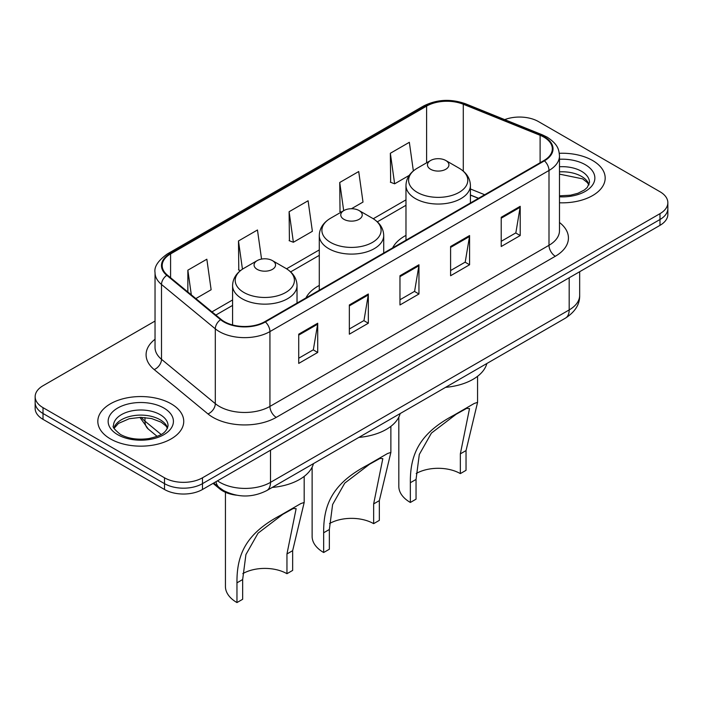 <?xml version="1.0" encoding="UTF-8"?>
<svg xmlns="http://www.w3.org/2000/svg" width="703" height="703" viewBox="0 0 703 703"><rect width="100%" height="100%" fill="white"/><g stroke="black" fill="none" stroke-linecap="round" stroke-linejoin="round"><path stroke-width="1.05" d="M319.285 285.444A47.426 27.382 0 0 0 305.928 297.949M405.974 235.391A47.426 27.382 0 0 0 392.626 247.895M478.427 198.351L470.412 195.109M236.393 495.176A26.846 15.501 180 0 1 219.731 488.875L213.062 483.383M155.038 321.06L43.015 385.736A26.846 15.501 0 0 0 35.15 396.694L35.15 408.381A26.846 15.501 0 0 0 43.015 419.348L164.511 489.49A26.846 15.501 0 0 0 202.482 489.49L659.985 225.347A26.846 15.501 0 0 0 667.85 214.389L667.85 208.545A26.846 15.501 0 0 1 659.985 219.503A26.846 15.501 0 0 0 667.85 208.545L667.85 202.701A26.846 15.501 0 0 0 659.985 191.734L538.489 121.593A26.846 15.501 0 0 0 504.719 119.615M35.15 396.694A26.846 15.501 0 0 0 43.015 407.652L164.511 477.803A26.846 15.501 0 0 0 202.482 477.803L202.482 483.646L659.985 219.503L202.482 483.646A26.846 15.501 0 0 1 164.511 483.646A26.846 15.501 0 0 0 202.482 483.646L202.482 489.49M43.015 407.652L43.015 413.496L164.511 483.646L43.015 413.496A26.846 15.501 0 0 1 35.15 402.538A26.846 15.501 0 0 0 43.015 413.496L43.015 419.348M592.594 160.504A42.953 24.798 0 0 0 559.298 153.298A42.953 24.798 0 0 1 592.594 160.504A42.953 24.798 0 0 1 605.178 178.035A42.953 24.798 0 0 0 592.594 160.504M171.154 403.821A42.953 24.798 0 0 0 124.343 398.443A42.953 24.798 0 0 0 97.822 421.352A42.953 24.798 0 0 0 110.406 438.892A42.953 24.798 0 0 0 157.217 444.27A42.953 24.798 0 0 0 183.738 421.352A42.953 24.798 0 0 0 171.154 403.821A42.953 24.798 0 0 0 124.343 398.443A42.953 24.798 0 0 0 97.822 421.352A42.953 24.798 0 0 0 110.406 438.892A42.953 24.798 0 0 0 157.217 444.27A42.953 24.798 0 0 0 183.738 421.352A42.953 24.798 0 0 0 171.154 403.821M543.929 137.155A28.638 16.529 180 0 1 552.321 148.843A28.638 16.529 180 0 1 543.929 160.539L264.873 321.649A28.638 16.529 180 0 1 221.164 319.443L167.376 275.093A28.638 16.529 180 0 1 162.191 265.611A28.638 16.529 180 0 1 170.583 253.915L426.616 106.1A28.638 16.529 180 0 1 463.286 104.246L540.106 135.301A28.638 16.529 180 0 1 543.929 137.155M544.438 136.865A29.35 16.951 0 0 0 540.519 134.967L463.699 103.912A29.35 16.951 0 0 0 426.106 105.81L170.073 253.625A29.35 16.951 0 0 0 166.787 275.33L220.575 319.68A29.35 16.951 0 0 0 265.374 321.948L544.438 160.829A29.35 16.951 0 0 0 544.438 136.865M298.722 334.18L298.722 363.416L317.712 352.449L317.712 323.222L298.722 334.18M298.722 358.222L313.345 349.786L317.633 324.197A7.162 4.13 -120 0 0 317.712 323.222M313.222 349.857L317.712 352.449M349.347 304.953L349.347 334.189L368.328 323.222L368.328 293.995L349.347 304.953M349.347 328.995L363.969 320.559L368.258 294.97A7.162 4.13 -120 0 0 368.328 293.995M363.838 320.63L368.328 323.222M501.221 217.271L501.221 246.507L520.202 235.54L520.202 206.313L501.221 217.271M501.221 241.314L515.844 232.878L520.123 207.288A7.162 4.13 -120 0 0 520.202 206.313M515.712 232.948L520.202 235.54M450.597 246.498L450.597 275.734L469.578 264.767L469.578 235.54L450.597 246.498M450.597 270.541L465.219 262.105L469.499 236.516A7.162 4.13 -120 0 0 469.578 235.54M465.087 262.175L469.578 264.767M399.972 275.725L399.972 304.961L418.953 293.995L418.953 264.767L399.972 275.725M399.972 299.768L414.594 291.332L418.883 265.743A7.162 4.13 -120 0 0 418.953 264.767M414.462 291.402L418.953 293.995M559.483 202.789A42.953 24.798 0 0 0 605.178 178.035A42.953 24.798 0 0 1 559.483 202.789M202.482 477.803L659.985 213.659A26.846 15.501 0 0 0 667.85 202.701M195.856 298.573L211.128 289.75L206.84 259.214L187.859 270.18L187.859 291.982M351.456 208.738L363.003 202.069L358.715 171.532L339.734 182.499L340.032 211.55M413.355 170.908L409.339 142.305L390.35 153.272L390.657 182.323M261.551 259.082L257.465 229.986L238.484 240.953L238.792 269.996M289.109 211.726L293.388 242.263L312.378 231.296L308.09 200.759L289.109 211.726L289.416 240.769M293.388 242.263L289.109 240.654M341.342 212.034L339.734 211.427M339.734 182.499L343.688 210.68M390.35 153.272L394.638 183.808L409.216 175.39M394.638 183.808L390.35 182.2M240.452 270.62L238.484 269.882M238.484 240.953L242.447 269.187M187.859 270.18L191.321 294.838M398.821 417.125L398.821 486.388A39.377 22.733 0 0 0 410.35 502.46L410.35 482.724C410.051 453.584 420.069 433.057 454.041 415.13L474.235 403.469L477.574 402.353L466.036 450.579L466.036 470.316L460.342 473.602A31.319 18.085 0 0 0 416.194 473.514M460.342 473.602L460.342 453.866L469.516 408.575L466.607 408.408L456.221 414.208L431.431 433.074L419.304 454.472L416.044 479.437L416.044 499.174L410.35 502.46M430.596 169.265A10.738 6.204 0 0 0 445.79 169.265A10.738 6.204 0 0 0 445.79 160.504L459.121 168.202A29.596 17.083 0 0 1 459.121 192.367A29.596 17.083 0 0 1 417.266 192.367A29.596 17.083 0 0 1 417.266 168.202C409.981 172.525 406.211 178.281 405.974 185.451A32.215 18.603 0 0 0 415.411 198.597A32.215 18.603 0 0 0 450.518 202.631A32.215 18.603 0 0 0 470.412 185.451C470.175 178.281 466.405 172.525 459.121 168.202L445.79 160.504A10.738 6.204 0 0 0 430.596 160.504A10.738 6.204 0 0 0 430.596 169.265M445.57 387.344A49.219 28.419 0 0 0 486.854 363.513M474.235 403.469L454.041 415.13L474.235 403.469M312.123 467.179L312.123 536.442A39.377 22.733 0 0 0 323.661 552.514L323.661 532.777C323.354 503.638 333.38 483.11 367.353 465.175L387.546 453.523L390.877 452.407L379.339 500.633L379.339 520.361L373.644 523.656A31.319 18.085 0 0 0 329.505 523.568M373.644 523.656L373.644 503.919L382.819 458.628L379.919 458.461L369.523 464.261L344.742 483.128L332.616 504.517L329.356 529.491L329.356 549.228L323.661 552.514M343.908 219.318A10.738 6.204 0 0 0 359.092 219.318A10.738 6.204 0 0 0 359.092 210.548L372.423 218.246A29.596 17.083 0 0 0 372.423 218.246A29.596 17.083 0 0 1 372.423 242.412A29.596 17.083 0 0 1 330.577 242.412A29.596 17.083 0 0 1 330.568 218.246C323.283 222.579 319.522 228.326 319.285 235.496A32.215 18.603 0 0 0 328.723 248.651A32.215 18.603 0 0 0 363.829 252.685A32.215 18.603 0 0 0 383.715 235.496C383.478 228.326 379.717 222.579 372.432 218.246L359.092 210.548A10.738 6.204 0 0 0 343.908 210.548A10.738 6.204 0 0 0 343.908 219.318M358.882 437.398A49.219 28.419 0 0 0 400.165 413.557M387.546 453.523L367.353 465.175L387.546 453.523M225.435 492.311L225.435 586.495A39.377 22.733 0 0 0 236.964 602.568L236.964 582.831C236.665 553.692 246.683 533.164 280.655 515.229L300.849 503.576L304.188 502.46L292.65 550.677L292.65 570.414L286.956 573.701A31.319 18.085 0 0 0 242.807 573.622M286.956 573.701L286.956 553.964L296.13 508.682L293.221 508.515L282.834 514.306L258.054 533.173L245.918 554.57L242.658 579.544L242.658 599.281L236.964 602.568M257.21 269.372A10.738 6.204 0 0 0 272.404 269.372A10.738 6.204 0 0 0 272.404 260.602L285.734 268.3A29.596 17.083 0 0 1 285.734 292.466A29.596 17.083 0 0 1 243.879 292.466A29.596 17.083 0 0 1 243.879 268.3C236.595 272.632 232.825 278.379 232.588 285.55A32.215 18.603 0 0 0 242.025 298.705A32.215 18.603 0 0 0 277.14 302.738A32.215 18.603 0 0 0 297.026 285.55C296.789 278.379 293.019 272.632 285.734 268.3L272.404 260.602A10.738 6.204 0 0 0 257.21 260.602A10.738 6.204 0 0 0 257.21 269.372M272.193 487.443A49.219 28.419 0 0 0 313.468 463.611M300.849 503.576L280.655 515.229L300.849 503.576M219.731 487.961L219.731 488.875M217.473 480.834A35.8 20.668 0 0 0 219.881 482.363A35.8 20.668 0 0 0 270.506 482.363L569.184 309.926A35.8 20.668 0 0 0 579.667 295.313C579.931 304.197 575.195 311.798 565.476 318.116L266.797 490.562A17.9 10.334 60 0 0 270.506 482.363L270.506 450.219M569.184 277.773L569.184 309.926A17.9 10.334 60 0 1 565.476 318.116M216.023 481.669A17.9 11.969 129.5 0 0 219.143 487.487L213.703 483.005M659.985 225.347L659.985 213.659M164.511 489.49L164.511 477.803M141.356 417.38A35.8 20.668 0 0 0 144.985 421.159L144.985 417.547M157.121 436.352L148.254 429.041A17.9 11.969 129.5 0 1 144.985 421.159L161.11 434.454M559.483 222.491A44.746 25.835 180 0 1 555.326 256.261L276.261 417.371A8.946 5.167 60 0 1 269.934 406.413L548.999 245.294A35.8 20.668 0 0 0 559.483 230.681L559.483 155.864A35.8 20.668 180 0 1 548.999 170.477A8.946 5.167 -120 0 0 544.438 160.829M276.261 417.371A44.746 25.835 180 0 1 212.983 417.371A44.746 25.835 180 0 1 207.965 413.926L154.177 369.567A44.746 25.835 180 0 1 155.038 339.25M219.31 406.413A35.8 20.668 0 0 0 269.934 406.413L269.934 331.588A35.8 20.668 180 0 1 215.303 328.828L161.505 284.478A35.8 20.668 180 0 1 155.038 272.623L155.038 347.449A35.8 20.668 0 0 0 161.505 359.303L215.303 403.654A35.8 20.668 0 0 0 219.31 406.413M559.483 155.864C558.903 149.713 558.331 144.59 547.145 137.147L542.435 134.871A8.946 4.192 112 0 0 540.519 134.967M542.435 134.871L465.614 103.816C450.79 98.569 436.721 99.325 423.408 106.091A8.946 5.167 60 0 1 426.106 105.81M170.073 253.625A8.946 5.167 -120 0 0 167.376 253.915C158.087 260.593 153.975 266.832 155.038 272.623M166.787 275.33A8.946 5.984 129.5 0 0 161.505 284.478L161.505 359.303A8.946 5.984 -50.5 0 1 154.177 369.567M465.614 103.816A8.946 4.192 112 0 0 463.699 103.912M220.575 319.68A8.946 5.984 129.5 0 0 215.303 328.828L215.303 403.654A8.946 5.984 -50.5 0 1 207.965 413.926M265.374 321.948A8.946 5.167 60 0 1 269.934 331.588L548.999 170.477L548.999 245.294A8.946 5.167 60 0 0 555.326 256.261M170.583 253.915L170.583 277.738M540.106 135.301L540.106 162.744M463.286 104.246L463.286 171.128M484.692 194.74L470.412 188.966M426.616 106.1L426.616 162.797M405.974 199.854L373.258 218.747M319.285 249.908L286.56 268.801M232.588 299.953L211.972 311.86M399.972 276.657L418.883 265.743M450.597 247.43L469.499 236.516M501.221 218.202L520.123 207.288M349.347 305.884L368.258 294.97M298.722 335.111L317.633 324.197M589.044 184.669A27.276 15.747 0 0 0 581.504 176.4A27.276 15.747 0 0 0 559.483 171.866M559.483 195.829L570.555 195.206L577.971 193.255L584.439 189.942L587.26 187.446L589.501 182.42A27.276 15.747 0 0 0 581.504 171.286A27.276 15.747 0 0 0 559.483 166.752M559.483 196.822A32.646 18.849 0 0 0 591.829 185.979A32.646 18.849 0 0 0 585.3 164.713A32.646 18.849 0 0 0 559.483 159.256M416.044 479.437L410.35 482.724M466.036 450.579L460.342 453.866M329.356 529.491L323.661 532.777M379.339 500.633L373.644 503.919M242.658 579.544L236.964 582.831M292.65 550.677L286.956 553.964M167.604 427.986A27.276 15.747 0 0 0 160.064 419.717A27.276 15.747 0 0 0 132.682 415.816A27.276 15.747 0 0 0 113.956 427.986M160.064 414.603A27.276 15.747 0 0 0 130.345 411.193A27.276 15.747 0 0 0 113.499 425.737C112.076 426.58 114.369 429.471 120.38 434.419C128.245 438.716 137.823 440.087 149.115 438.523C159.115 436.08 165.97 434.094 168.061 425.737A27.276 15.747 0 0 0 160.064 414.603M117.7 434.682A32.646 18.849 0 0 0 163.861 434.682A32.646 18.849 0 0 0 163.861 408.03A32.646 18.849 0 0 0 117.7 408.03A32.646 18.849 0 0 0 117.7 434.682M266.797 490.562C252.395 497.794 237.992 497.794 223.589 490.562L219.143 487.487M579.667 295.313L579.667 271.727M148.254 429.041L139.906 417.38M423.408 106.091L167.376 253.915M405.974 205.302L377.335 221.84M319.285 255.356L290.647 271.885M232.588 305.401L215.856 315.067M478.558 198.281L470.412 194.986M588.912 184.977L587.26 182.508L582.62 178.861L559.483 174.133M477.565 402.353L477.565 376.298M470.412 202.982L470.412 185.451M405.974 240.189L405.974 185.451M430.596 160.504L417.266 168.202M390.877 452.407L390.877 426.352M383.715 253.036L383.715 235.496M319.285 290.234L319.285 235.496M343.908 210.548L330.568 218.246M304.179 502.46L304.179 476.406M297.026 303.09L297.026 285.55M232.588 324.962L232.588 285.55M257.21 260.602L243.879 268.3M167.472 428.294L165.82 425.825L161.18 422.178L151.584 418.557L140.758 417.371L129.211 418.742L118.447 423.426L114.088 428.294"/></g></svg>
